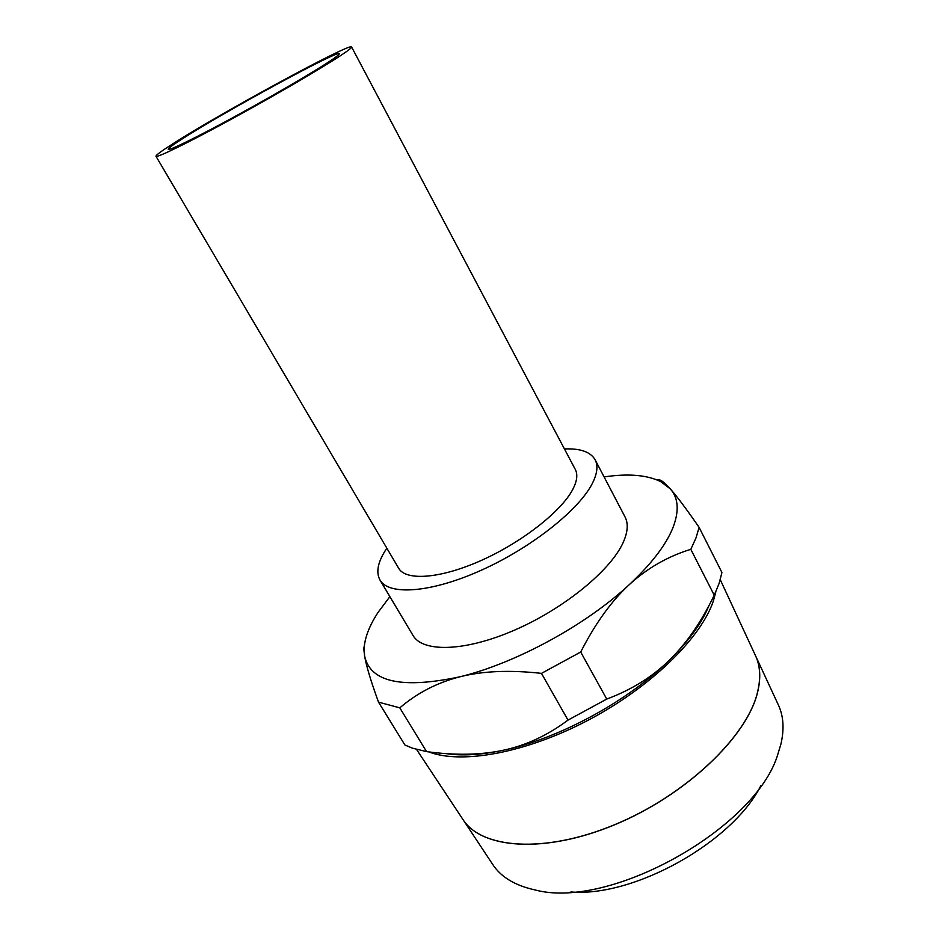 <?xml version="1.0" encoding="UTF-8"?>
<svg xmlns="http://www.w3.org/2000/svg" width="939" height="939" viewBox="0 0 939 939"><rect width="100%" height="100%" fill="white"/><g stroke="black" fill="none" stroke-linecap="round" stroke-linejoin="round"><path stroke-width="1.41" d="M416.564 749.451L462.634 819.019C480.968 848.762 544.174 853.997 614.54 824.747C684.907 795.709 745.989 737.725 757.221 693.557M428.935 751.928C461.624 764.592 526.544 752.867 588.941 719.802C651.361 686.785 701.339 637.511 713.429 600.749L715.858 591.734M570.889 891.956C633.895 897.355 732.373 842.318 760.778 785.826M463.115 819.747L492.599 864.267C500.816 876.956 514.889 885.489 534.807 889.879C609.247 910.372 756.365 828.139 777.915 754.005L780.966 743.888C784.417 728.805 783.502 715.718 778.22 704.637L755.754 656.197M755.414 655.469C760.496 666.103 761.106 678.815 757.245 693.616C746.024 737.784 684.942 795.779 614.576 824.806C544.209 854.067 481.003 848.821 462.669 819.078M690.811 549.327L695.987 537.965L699.121 527.401C686.386 508.938 676.761 496.085 670.258 488.843C678.521 498.046 679.378 511.121 672.805 528.047C665.786 545.23 651.302 564.069 629.353 584.574C647.182 568.236 667.664 556.475 690.811 549.327L714.227 595.209C701.421 621.782 686.503 643.403 669.472 660.082C628.027 701.198 558.846 738.7 503.48 750.202C481.132 754.944 462.023 756.071 446.142 753.618M699.121 527.401L721.927 572.52L719.098 583.483L714.227 595.209M365.294 640.281L363.769 648.661L364.567 655.762L364.226 647.253C365.142 636.619 369.825 624.916 378.241 612.158L389.885 596.641M708.851 605.784C701.985 622.839 688.85 640.938 669.472 660.082C652.523 676.784 631.618 689.778 606.758 699.074L568.001 720.107C547.566 735.39 526.063 745.425 503.48 750.202C480.862 755.062 455.215 755.531 426.541 751.611L412.362 748.137L404.897 744.991L378.523 702.149L399.803 707.842C417.35 692.865 437.468 682.489 460.157 676.737C401.962 689.179 370.107 682.184 364.567 655.762C366.198 665.61 370.846 681.08 378.523 702.149M595.126 459.781L625.01 516.896C628.426 523.434 627.862 531.861 623.32 542.179C611.089 570.032 564.468 608.437 514.818 630.01C465.134 651.725 422.703 652.664 412.972 635.398L379.978 580.02C388.758 595.713 430.755 592.932 480.956 570.384C531.11 547.977 579.034 509.947 592.345 483.421C597.298 473.596 598.225 465.709 595.126 459.781C590.572 451.905 580.349 448.29 564.433 448.936M386.845 548.188C377.948 561.405 375.659 572.015 379.978 580.02M351.585 46.95L575.302 469.465C577.931 474.488 577.074 481.179 572.708 489.536C561.24 511.485 521.92 542.343 481.108 560.513C440.262 578.776 405.859 581.159 398.629 568.201L155.98 156.273C156.602 158.151 187.554 143.08 231.182 119.3C274.74 95.578 322.312 67.808 341.256 55.166C348.475 50.354 351.925 47.619 351.585 46.95C351.033 42.138 219.362 113.772 172.283 144.16C161.215 151.238 155.78 155.264 155.98 156.273M329.929 61.129C313.074 72.338 271.617 96.517 233.776 117.129C195.864 137.775 168.785 150.979 168.222 149.348C168.022 148.491 172.659 145.04 182.131 138.984C222.977 112.539 339.12 49.356 339.272 53.746C339.566 54.333 336.455 56.798 329.929 61.129M604.106 476.918C628.097 473.362 646.948 474.923 660.657 481.578L670.258 488.843L663.662 482.317C660.786 479.993 658.685 479.23 657.359 480.017L657.253 480.005M460.157 676.737C482.799 670.998 509.9 669.871 541.474 673.369L580.701 652.03C595.349 623.379 611.559 600.89 629.353 584.574C586.229 624.916 515.64 663.321 460.157 676.737M426.541 751.611L399.803 707.842M541.474 673.369L568.001 720.107M606.758 699.074L580.701 652.03M757.186 693.487C761.036 678.686 760.426 665.962 755.355 655.34L720.272 579.715M364.226 647.253L363.769 648.661M699.578 623.707L699.086 622.757M660.657 481.578L663.662 482.317"/></g></svg>
